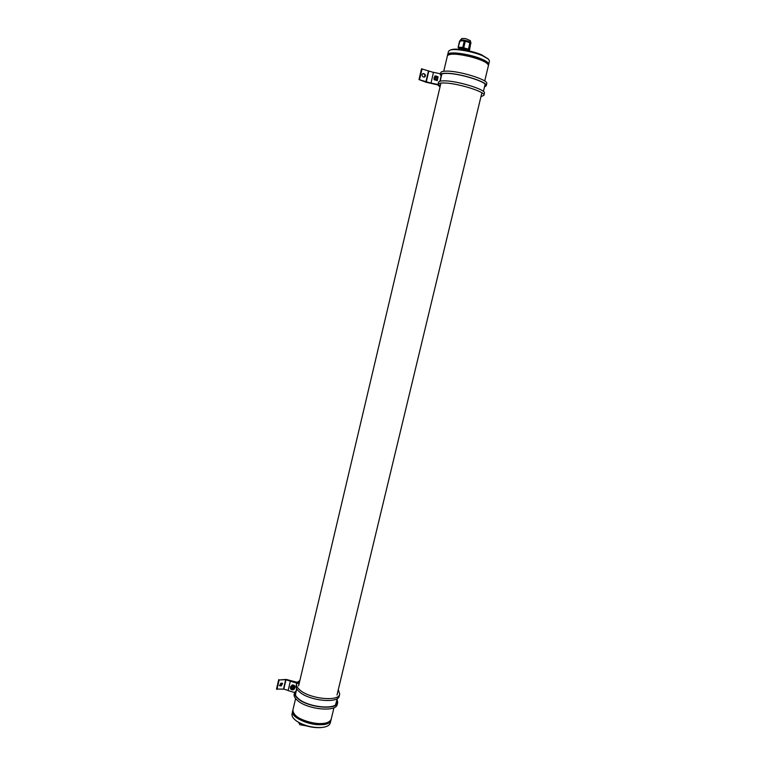 <?xml version="1.0" encoding="UTF-8"?>
<svg xmlns="http://www.w3.org/2000/svg" width="766" height="766" viewBox="0 0 766 766"><rect width="100%" height="100%" fill="white"/><g stroke="black" fill="none" stroke-linecap="round" stroke-linejoin="round"><path stroke-width="1.15" d="M333.976 707.688L331.228 719.102C329.572 723.066 323.692 724.406 313.581 723.114C300.195 720.174 293.301 715.808 292.899 710.015L292.918 709.958M484.696 81.052L488.43 65.531C488.268 63.109 482.973 60.351 472.536 57.249C458.26 53.716 449.881 53.208 447.382 55.727L447.382 55.755M448.503 51.255L450.284 50.001C455.243 48.382 472.66 51.446 482.389 55.669L488.478 59.126L489.464 61.012L488.727 64.315M481.623 59.049C486.544 61.165 488.909 62.927 488.718 64.344L488.718 64.363C488.047 61.318 481.192 58.159 468.15 54.874C456.182 52.423 449.355 52.308 447.67 54.539C447.775 50.968 469.606 53.802 481.623 59.049M450.284 50.001L451.902 49.551C456.507 48.057 472.603 50.882 481.594 54.798L488.421 59.059M488.392 65.704L488.459 65.522C487.779 62.506 480.914 59.355 467.863 56.071C455.885 53.61 449.048 53.496 447.373 55.707L447.334 55.937M470.295 40.617L465.623 38.606L461.908 38.463L460.079 40.426C460.558 39.822 462.214 39.803 465.048 40.339C468.39 41.105 470.353 41.948 470.937 42.867L470.774 43.758M459.581 41.22L462.195 40.761L467.653 41.881L470.678 43.509L467.653 41.881L462.195 40.761L459.638 41.201M470.678 43.509L469.405 50.834L468.399 49.235L462.741 47.463L464.186 41.354M465.221 41.565L463.765 47.674M469.855 43.135L468.399 49.235M470.439 43.471L468.983 49.56M459.562 41.23L458.125 47.31L459.035 48.842M459.993 41.105L458.125 47.31M458.556 47.195L462.741 47.463M468.715 50.345L468.744 50.106C468.524 48.67 458.853 46.506 458.796 47.875L458.786 47.971M468.361 50.757L468.696 50.288C468.476 48.852 458.815 46.688 458.748 48.057L458.872 48.411M457.857 49.225L462.559 49.129L463.018 49.78M462.559 49.129L462.425 49.694M463.143 49.254L466.829 50.441M468.16 50.709L468.141 50.623C467.94 49.321 459.16 47.348 459.102 48.593L459.035 48.861M468.198 50.719L468.179 50.633C467.93 49.225 458.403 47.233 459.073 48.718L458.805 48.315M330.95 720.241L330.223 723.056C329.533 725.383 326.871 726.848 322.237 727.441L321.366 727.518C312.633 727.844 304.6 725.852 297.265 721.524C293.368 718.901 291.626 716.402 292.018 713.998L292.028 713.95M322.093 724.617C309.445 725.929 290.601 717.158 292.65 711.097C289.577 719.963 324.707 729.864 330.213 721.629L330.969 720.184C330.213 722.664 327.254 724.138 322.093 724.617M321.94 727.47L320.408 727.623C312.327 727.93 304.906 726.082 298.127 722.079L297.332 721.562M330.979 720.145L331.218 719.217M292.985 709.642L292.871 710.072C289.807 718.929 324.976 728.83 330.472 720.615L331.305 718.786M292.66 711.04L292.871 710.072M298.635 722.395L299.832 724.722L306.907 725.977M298.903 722.558L304.131 725.038M299.247 683.128L297.534 683.119L298.577 683.712M294.556 692.502L288.121 690.597L290.333 681.175L298.146 683.598M295.025 692.646L295.81 692.914M295.513 695.25L295.571 693.939M337.308 698.496L335.546 704.797M298.424 682.63L286.225 679.432L279.15 679.969L285.689 679.672L290.333 681.175M278.719 679.595L276.516 689.046L283.803 689.132L288.16 690.425M281.945 683.176L280.835 683.224L279.542 685.723L281.314 685.886L282.597 683.387L281.945 683.176M276.938 689.429L279.15 679.969M282.348 683.234L280.883 685.503L279.37 685.493M298.903 683.789L299.075 683.071M337.107 699.329L337.701 702.489C337.021 710.599 307.118 707.573 297.601 698.276C295.226 696.122 294.23 694.12 294.613 692.273L295.236 691.775L294.958 692.933M337.691 702.556L337.26 704.337C336.571 712.476 306.668 709.469 297.16 700.143C294.786 697.979 293.79 695.978 294.173 694.12L294.192 694.063M336.983 699.856L337.279 702.384C336.609 710.331 307.3 707.363 297.974 698.257C295.638 696.141 294.661 694.178 295.044 692.368L295.236 691.775M336.638 701.292L337.021 703.111M338.285 689.754L339.731 694.073C339.089 702.029 309.167 698.918 299.611 689.754C297.227 687.619 296.222 685.656 296.595 683.847L296.796 683.253L299.085 683.837M339.711 694.13L339.281 695.921C338.629 703.906 308.717 700.823 299.171 691.621C296.787 689.486 295.791 687.514 296.164 685.694L296.174 685.637M295.695 693.422L294.958 693.23M299.391 682.516L297.715 681.951L299.851 680.581M297.715 681.951L297.524 682.765M297.936 682.86L299.295 682.918M291.655 686.978L292.047 688.289L293.368 688.328M293.273 689.802C290.821 689.898 289.95 688.778 290.649 686.46C289.941 688.826 290.821 689.946 293.292 689.802L294.719 688.318C295.389 685.972 294.498 684.871 292.047 685.015L291.473 685.809C293.933 685.675 294.824 686.776 294.144 689.132L293.311 689.783M293.445 687.428L293.349 688.653L292.229 689.122L291.214 688.356L291.31 687.121L292.421 686.662L293.445 687.428M292.229 689.122L293.378 688.27M292.555 688.672L291.53 687.906L291.214 688.356M291.53 687.906L291.607 686.997M439.406 85.275L426.317 82.307L418.992 79.587L421.511 68.835L433.451 72.406M418.992 79.587L431.009 83.13L433.47 72.32L440.479 73.795M430.952 83.025L437.96 84.509M424.632 74.015L423.177 73.526C421.721 74.34 421.606 75.384 422.832 76.677L424.278 77.155C425.743 76.361 425.858 75.307 424.632 74.015L424.077 74.024C425.235 75.097 425.216 76.131 424 77.127M419.548 79.578L422.066 68.825M422.899 73.574L424.077 74.024M483.911 95.319L484.409 93.251C486.64 89.679 456.134 80.373 443.514 80.861C440.421 80.909 438.736 81.388 438.478 82.288L437.96 84.71L440.412 85.265M480.952 96.64L483.901 95.357C486.123 91.824 455.617 82.537 443.007 82.987C439.914 83.034 438.238 83.504 437.98 84.384M484.552 86.654L485.749 85.677C487.971 82.019 458.078 72.818 445.659 73.421C442.614 73.507 440.967 74.005 440.689 74.915L440.814 74.647M484.945 85.026L485.548 84.748M486.219 85.754L486.716 83.676C488.995 79.913 458.48 70.491 445.802 71.142C442.7 71.238 441.015 71.755 440.737 72.693L440.728 72.732M484.485 86.931L486.209 85.782C488.478 82.058 457.963 72.665 445.305 73.277C442.202 73.364 440.517 73.871 440.239 74.8L440.67 75.24M438.573 84.911L438.411 85.572L440.259 85.926M438.411 85.572L440.029 86.893M440.364 85.466L439.014 85.007M437.166 77.481L435.624 77.165L435.059 78.774M434.217 79.702L437.252 80.65L438.075 76.849M437.185 77.289L437.07 78.678L435.844 79.31L434.743 78.553L434.858 77.174L436.084 76.543L437.185 77.289M434.916 78.678L434.858 77.174M437.156 77.644L435.021 77.481M467.547 50.585C464.397 49.081 461.601 48.507 459.169 48.861M295.599 692.818L296.614 688.51M283.803 689.132L286.015 679.72M283.477 689.094L285.689 679.672M293.139 689.639C294.776 687.562 294.23 686.393 291.511 686.144C289.883 688.213 290.419 689.381 293.139 689.639M439.904 81.263L441.609 74.043M426.202 82.106L428.711 71.41M425.867 82.01L428.376 71.305M423.55 73.593L422.995 73.603M435.011 75.863L438.056 76.801L436.974 80.104L433.958 79.204L435.011 75.863M436.831 79.788C438.631 77.318 438.056 76.073 435.098 76.054C433.288 78.534 433.872 79.779 436.831 79.788M292.899 710.015L295.609 698.535M298.606 685.867L440.718 83.992M443.715 71.295L448.512 51.226M337.011 695.03L481.651 93.739M488.718 64.344L488.459 65.493M470.209 40.464L470.956 43.001M459.926 41.058L460.079 40.426M292.018 713.998L292.65 711.097M295.561 693.996L296.777 688.826M296.595 683.847L296.164 685.694M294.613 692.273L294.173 694.12M440.172 81.186L441.886 73.938M483.394 91.48L485.137 84.231M440.737 72.693L440.239 74.8M438.056 76.801L435.002 75.853L434.245 79.75"/></g></svg>
